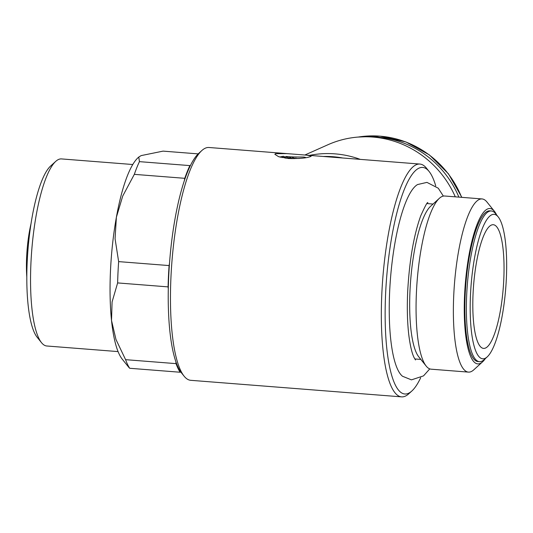 <?xml version="1.0" encoding="UTF-8"?>
<svg xmlns="http://www.w3.org/2000/svg" width="533" height="533" viewBox="0 0 533 533"><rect width="100%" height="100%" fill="white"/><g stroke="black" fill="none" stroke-linecap="round" stroke-linejoin="round"><path stroke-width="0.8" d="M420.67 377.784A113.636 27.276 -85.5 0 1 411.856 390.995L408.778 393.794A116.76 28.022 -85.5 0 1 401.589 396.865L190.714 380.309A116.76 28.022 -85.5 0 1 184.092 376.151A116.76 28.022 -85.5 0 1 170.973 276.754A116.76 28.022 -85.5 0 1 201.807 150.566A116.76 28.022 -85.5 0 1 208.996 147.494L306.722 155.17L311.312 156.022L310.746 156.469C306.935 158.074 299.526 158.754 288.513 158.508L278.606 156.682L274.861 154.303L275.434 153.691L286.827 153.611M184.092 376.151L181.486 372.907A113.636 27.276 -85.5 0 1 180.774 371.954A113.636 27.276 -85.5 0 1 175.823 361.574A113.636 27.276 -85.5 0 1 168.295 288.946A113.636 27.276 -85.5 0 1 168.714 276.174A113.636 27.276 -85.5 0 1 169.507 263.235A113.636 27.276 -85.5 0 1 184.351 180.647A113.636 27.276 -85.5 0 1 190.514 165.323A113.636 27.276 -85.5 0 1 198.729 153.364L201.807 150.566M401.589 396.865A116.76 28.022 -85.5 0 1 381.841 293.31A116.76 28.022 -85.5 0 1 419.864 164.057A116.76 28.022 -85.5 0 1 426.493 168.208L429.098 171.453A113.636 27.276 -85.5 0 1 435.741 185.877M411.856 390.995A113.636 27.276 -85.5 0 1 385.639 293.203A113.636 27.276 -85.5 0 1 429.098 171.453M485.336 358.596A77.931 18.702 -85.5 0 1 482.572 361.84L473.79 369.829A86.852 20.847 -85.5 0 1 468.44 372.114L431.13 369.182A86.852 20.847 -85.5 0 1 426.2 366.091L418.771 356.83A77.931 18.702 -85.5 0 1 410.01 290.498A77.931 18.702 -85.5 0 1 430.591 206.278L439.379 198.296A86.852 20.847 -85.5 0 1 444.729 196.011L482.039 198.936A86.852 20.847 -85.5 0 1 486.962 202.027L494.397 211.288A77.931 18.702 -85.5 0 1 496.616 214.926M426.2 366.091A86.852 20.847 -85.5 0 1 416.44 292.157A86.852 20.847 -85.5 0 1 439.379 198.296M468.44 372.114A86.852 20.847 -85.5 0 1 453.75 295.089A86.852 20.847 -85.5 0 1 482.039 198.936M482.572 361.84A77.931 18.702 -85.5 0 1 464.596 294.782A77.931 18.702 -85.5 0 1 494.397 211.288M429.771 368.883L423.528 375.878L411.449 379.862L402.528 376.265A97.392 23.372 -85.5 0 1 389.663 291.418A97.392 23.372 -85.5 0 1 417.586 184.545L426.953 182.386L438.266 188.209L443.343 196.091M506.35 278.586A72.455 17.389 -85.5 0 1 487.215 356.89A72.455 17.389 -85.5 0 1 470.499 294.536A72.455 17.389 -85.5 0 1 498.208 216.904A72.455 17.389 -85.5 0 1 506.35 278.586M487.215 356.89L484.137 359.688A75.586 18.142 -85.5 0 1 479.48 361.674A75.586 18.142 -85.5 0 1 466.701 294.642A75.586 18.142 -85.5 0 1 491.313 210.968A75.586 18.142 -85.5 0 1 495.603 213.66L498.208 216.904M479.48 361.674L477.961 361.554A75.586 18.142 -85.5 0 1 465.176 294.522A75.586 18.142 -85.5 0 1 489.794 210.855L491.313 210.968M117.633 282.923A114.675 27.523 -85.5 0 1 118.013 272.323A114.675 27.523 -85.5 0 1 118.639 261.616L115.061 238.737L116.394 217.191A104.255 25.024 94.5 0 0 110.504 270.384A104.255 25.024 94.5 0 0 111.524 320.506L112.083 301.925L117.633 282.923L168.082 286.887A114.675 27.523 -85.5 0 1 168.461 276.287A114.675 27.523 -85.5 0 1 169.088 265.574L118.639 261.616M118.073 351.593L46.817 345.997A93.828 22.519 -85.5 0 1 41.494 342.659A93.828 22.519 -85.5 0 1 30.954 262.789A93.828 22.519 -85.5 0 1 55.732 161.386A93.828 22.519 -85.5 0 1 61.508 158.921L132.764 164.517M41.494 342.659L37.157 337.256A88.618 21.267 -85.5 0 1 27.196 261.816A88.618 21.267 -85.5 0 1 50.595 166.049L55.732 161.386M26.81 277.073A50.042 12.012 -85.5 0 1 26.65 256.779A50.042 12.012 -85.5 0 1 30.987 223.88M304.823 155.03L328.022 144.703A98.778 95.087 66 0 1 455.295 196.837M323.351 156.475A96.739 93.128 66 0 1 333.058 156.722A96.739 93.128 66 0 1 342.719 157.995M370.095 136.888A96.433 92.829 66 0 1 458.893 197.123M503.772 279.732A62.028 14.891 -85.5 0 1 483.571 348.402A62.028 14.891 -85.5 0 1 473.077 293.39A62.028 14.891 -85.5 0 1 493.285 224.719A62.028 14.891 -85.5 0 1 503.772 279.732M282.11 157.235L280.605 156.849L283.436 156.262L285.135 157.475L282.11 157.235L282.09 157.615M299.266 158.488A6.256 0.786 -177.3 0 1 296.235 158.348L293.969 158.168L292.271 156.955L303.883 157.055L305.449 157.382L304.283 157.935M293.95 158.707L293.969 158.168M292.191 158.687L292.271 156.955M286.214 156.475L289.486 156.735L291.191 157.948L287.92 157.695L286.214 156.475L286.134 158.274M291.158 158.661L291.191 157.948M287.88 158.454L287.92 157.695M285.102 158.141L285.135 157.475M279.692 157.022A18.242 2.285 -177.3 0 1 280.538 156.955M284.189 156.795A18.242 2.285 -177.3 0 1 286.201 156.775M289.592 156.809A18.242 2.285 -177.3 0 1 296.355 157.122M184.351 180.647L184.771 178.315A114.675 27.523 -85.5 0 1 189.881 165.603L190.514 165.323M180.774 371.954L180.141 372.241A114.675 27.523 -85.5 0 1 176.037 363.633L175.823 361.574M138.78 157.042L138.034 157.721A104.255 25.024 94.5 0 0 116.394 217.191L122.737 196.031L134.323 174.351A114.675 27.523 -85.5 0 1 139.433 161.646L138.78 157.042L141.165 155.596L163.071 151.125L198.176 153.884M128.859 367.404L129.692 368.276A114.675 27.523 -85.5 0 1 125.588 359.668L115.974 339.481L111.524 320.506A104.255 25.024 94.5 0 0 122.217 359.129L128.859 367.404M189.881 165.603L139.433 161.646M134.323 174.351L184.771 178.315M169.088 265.574L169.507 263.235M129.692 368.276L180.141 372.241M176.037 363.633L125.588 359.668M168.295 288.946L168.082 286.887M309.473 155.383A98.778 95.087 66 0 1 335.037 153.864A98.778 95.087 66 0 1 360.268 159.374M358.256 137.054A96.433 92.829 66 0 1 379.922 136.162A96.433 92.829 66 0 1 461.651 197.337M415.52 359.962L414.021 357.47C412.029 353.406 410.35 346.423 408.991 336.516C407.352 323.538 406.926 308.487 407.692 291.371C409.424 260.484 413.748 235.359 420.664 215.992C425.107 206.071 427.513 201.634 427.872 202.68M420.85 359.422L414.794 358.949M358.123 137.068L380.076 136.135L405.906 141.951L429.312 154.856L448.46 173.825L461.851 197.35M280.525 157.248L280.545 156.909M305.429 157.755L305.449 157.382M433.049 204.046L427 203.566M419.864 164.057L306.722 155.17"/></g></svg>
